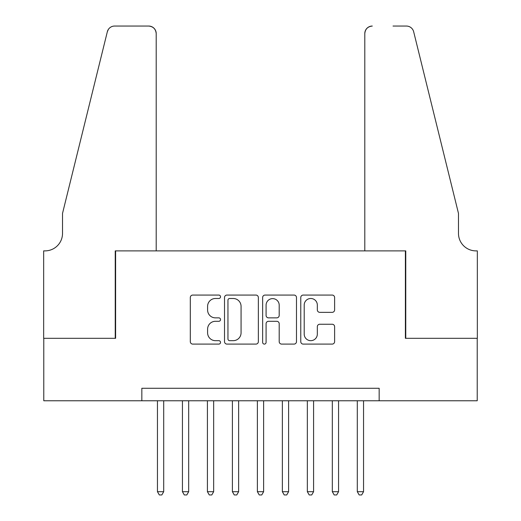 <?xml version="1.0" encoding="UTF-8"?>
<svg xmlns="http://www.w3.org/2000/svg" width="521" height="521" viewBox="0 0 521 521"><rect width="100%" height="100%" fill="white"/><g stroke="black" fill="none" stroke-linecap="round" stroke-linejoin="round"><path stroke-width="0.78" d="M220.533 296.775A1.719 1.719 0 0 0 218.813 295.062L192.763 295.062A2.455 2.455 0 0 0 190.308 297.511L190.308 341.652A2.455 2.455 0 0 0 192.763 344.101L218.813 344.101A1.719 1.719 0 0 0 220.533 342.388A1.719 1.719 0 0 0 218.813 340.669L215.44 340.669A7.848 7.848 0 0 1 207.599 332.821L207.599 329.142A7.848 7.848 0 0 1 215.44 321.294L218.813 321.294A1.719 1.719 0 0 0 220.533 319.581A1.719 1.719 0 0 0 218.813 317.862L215.44 317.862A7.848 7.848 0 0 1 207.599 310.015L207.599 306.341A7.848 7.848 0 0 1 215.44 298.494L218.813 298.494A1.719 1.719 0 0 0 220.533 296.775M332.164 312.346A2.455 2.455 0 0 0 334.612 309.897L334.612 297.511A2.455 2.455 0 0 0 332.164 295.062L303.229 295.062A2.455 2.455 0 0 0 300.773 297.511L300.773 341.652A2.455 2.455 0 0 0 303.229 344.101L332.164 344.101A2.455 2.455 0 0 0 334.612 341.652L334.612 326.693A2.455 2.455 0 0 0 332.164 324.238L319.777 324.238A2.455 2.455 0 0 0 317.328 326.693L317.328 334.111A6.558 6.558 0 0 1 310.77 340.669A6.558 6.558 0 0 1 304.205 334.111L304.205 305.052A6.558 6.558 0 0 1 310.77 298.494A6.558 6.558 0 0 1 317.328 305.052L317.328 309.897A2.455 2.455 0 0 0 319.777 312.346L332.164 312.346M141.836 400.773L43.784 400.773L43.784 338.318L115.61 338.318L115.61 250.881L405.39 250.881L405.39 338.318L477.216 338.318L477.216 400.773L379.164 400.773L379.164 388.282L141.836 388.282L141.836 400.773L379.164 400.773M258.357 297.511A2.455 2.455 0 0 0 255.902 295.062L226.967 295.062A2.455 2.455 0 0 0 224.518 297.511L224.518 341.652A2.455 2.455 0 0 0 226.967 344.101L255.902 344.101A2.455 2.455 0 0 0 258.357 341.652L258.357 297.511M265.098 295.062L294.033 295.062A2.455 2.455 0 0 1 296.482 297.511L296.482 341.652A2.455 2.455 0 0 1 294.033 344.101L281.646 344.101A2.455 2.455 0 0 1 279.197 341.652L279.197 323.749A2.455 2.455 0 0 0 276.742 321.294L268.53 321.294A2.455 2.455 0 0 0 266.081 323.749L266.081 342.388A1.719 1.719 0 0 1 264.362 344.101A1.719 1.719 0 0 1 262.643 342.388L262.643 297.511A2.455 2.455 0 0 1 265.098 295.062M229.663 298.494A1.719 1.719 0 0 0 227.951 300.207L227.951 338.95A1.719 1.719 0 0 0 229.663 340.669L233.219 340.669A7.848 7.848 0 0 0 241.067 332.821L241.067 306.341A7.848 7.848 0 0 0 233.219 298.494L229.663 298.494M279.197 305.176A6.558 6.558 0 0 0 272.639 298.618A6.558 6.558 0 0 0 266.081 305.176L266.081 315.413A2.455 2.455 0 0 0 268.53 317.862L276.742 317.862A2.455 2.455 0 0 0 279.197 315.413L279.197 305.176M157.453 400.773L157.453 491.7L163.698 491.7L163.698 400.773M163.698 491.7L161.823 494.95L159.328 494.95L157.453 491.7M156.202 250.881L156.202 33.546A7.496 7.496 0 0 0 148.706 26.05L114.607 26.05A7.496 7.496 0 0 0 107.333 31.748L62.52 213.408L62.52 233.395A17.486 17.486 0 0 1 45.034 250.881L43.66 250.881L43.66 338.318L115.232 338.318L115.232 250.881L156.202 250.881L156.202 33.546C155.727 29.026 153.226 26.525 148.706 26.05L127.977 26.05M107.333 31.748C109.241 27.639 109.241 27.639 107.333 31.748L108.388 29.365M62.52 233.395A17.486 17.486 0 0 1 45.034 250.881M364.798 250.881L364.798 33.546L364.798 250.881L405.768 250.881L405.768 338.318L477.34 338.318L477.34 250.881L475.966 250.881A17.486 17.486 0 0 1 458.48 233.395A17.486 17.486 0 0 0 475.966 250.881M444.739 157.707L413.667 31.748L458.48 213.408L458.48 233.395M393.023 26.05L406.393 26.05A7.496 7.496 0 0 1 413.667 31.748C411.759 27.639 411.759 27.639 413.667 31.748C411.759 27.639 411.759 27.639 413.667 31.748M372.294 26.05A7.496 7.496 0 0 0 364.798 33.546C365.273 29.026 367.774 26.525 372.294 26.05M182.435 400.773L182.435 491.7L188.68 491.7L188.68 400.773M188.68 491.7L186.805 494.95L184.304 494.95L182.435 491.7M207.417 400.773L207.417 491.7L213.662 491.7L213.662 400.773M213.662 491.7L211.786 494.95L209.286 494.95L207.417 491.7M232.399 400.773L232.399 491.7L238.644 491.7L238.644 400.773M238.644 491.7L236.768 494.95L234.268 494.95L232.399 491.7M257.381 400.773L257.381 491.7L263.619 491.7L263.619 400.773M263.619 491.7L261.75 494.95L259.25 494.95L257.381 491.7M282.356 400.773L282.356 491.7L288.601 491.7L288.601 400.773M288.601 491.7L286.732 494.95L284.232 494.95L282.356 491.7M307.338 400.773L307.338 491.7L313.583 491.7L313.583 400.773M313.583 491.7L311.714 494.95L309.214 494.95L307.338 491.7M332.32 400.773L332.32 491.7L338.565 491.7L338.565 400.773M338.565 491.7L336.696 494.95L334.195 494.95L332.32 491.7M357.302 400.773L357.302 491.7L363.547 491.7L363.547 400.773M363.547 491.7L361.672 494.95L359.177 494.95L357.302 491.7"/></g></svg>
